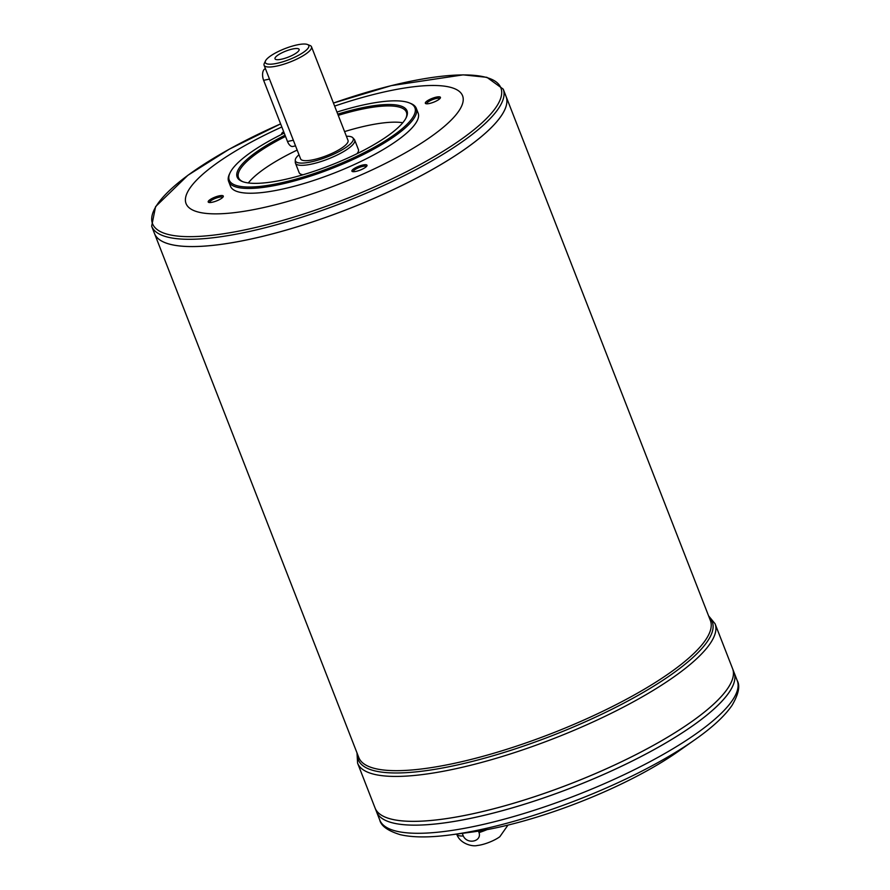<?xml version="1.0" encoding="UTF-8"?>
<svg xmlns="http://www.w3.org/2000/svg" width="890" height="890" viewBox="0 0 890 890"><rect width="100%" height="100%" fill="white"/><g stroke="black" fill="none" stroke-linecap="round" stroke-linejoin="round"><path stroke-width="1.33" d="M307.473 44.5L310.076 45.535A25.443 6.419 158.7 0 1 311.5 46.781A25.443 6.419 158.7 0 1 290.129 61.989A25.443 6.419 158.7 0 1 264.096 65.259A25.443 6.419 158.7 0 1 264.308 63.379L265.52 60.854A23.318 5.874 158.7 0 1 267.623 58.273A23.318 5.874 158.7 0 1 288.271 47.393A23.318 5.874 158.7 0 1 307.473 44.5A23.318 5.874 158.7 0 1 289.194 59.586A23.318 5.874 158.7 0 1 265.52 60.854M311.5 46.781L348.023 140.431A25.443 6.419 158.7 0 1 326.652 155.65A25.443 6.419 158.7 0 1 300.62 158.91L264.096 65.259M478.464 831.127L479.043 832.606C481.957 841.573 467.328 844.766 463.29 835.988A27.134 6.842 158.7 0 1 456.726 834.13C459.93 843.753 472.423 846.835 477.263 845.5A16.32 4.116 158.7 0 0 499.846 836.7L507.968 825.108M462.266 833.352L463.29 835.988M697.348 737.977A187.668 47.315 158.7 0 1 694.99 739.657L678.124 751.516A158.998 40.083 158.7 0 1 471.255 832.172L450.818 834.853A187.668 47.315 158.7 0 1 447.937 835.221M506.054 96.42A188.669 47.571 158.7 0 1 506.065 96.42A188.669 47.571 158.7 0 1 347.556 209.284A188.669 47.571 158.7 0 1 154.493 233.492L358.826 757.59A188.669 47.571 158.7 0 0 551.889 733.371A188.669 47.571 158.7 0 0 710.398 620.519L506.065 96.42A188.669 47.571 158.7 0 1 347.556 209.261A188.669 47.571 158.7 0 1 154.482 233.48L151.656 226.216A188.669 47.571 -21.3 0 0 294.568 219.485A188.669 47.571 -21.3 0 0 484.727 123.921A188.669 47.571 -21.3 0 0 503.228 89.145L506.054 96.409M504.485 110.338A188.647 47.571 158.7 0 1 347.556 209.272A188.647 47.571 158.7 0 1 165.073 242.659M334.629 106.088A148.396 37.413 158.7 0 1 460.275 108.725A148.396 37.413 158.7 0 1 278.025 204.088A148.396 37.413 158.7 0 1 200.606 176.22A148.396 37.413 158.7 0 1 281.83 126.981M362.909 165.006A8.11 2.047 158.7 0 1 366.936 165.852A8.11 2.047 158.7 0 1 360.194 170.101A8.11 2.047 158.7 0 1 352.362 171.536A8.11 2.047 158.7 0 1 354.398 168.399A8.11 2.047 158.7 0 1 362.909 165.006M436.345 97.11A8.11 2.047 158.7 0 1 440.372 97.956A8.11 2.047 158.7 0 1 433.63 102.205A8.11 2.047 158.7 0 1 425.787 103.641A8.11 2.047 158.7 0 1 427.823 100.503A8.11 2.047 158.7 0 1 436.345 97.11M281.785 134.312A8.11 2.047 158.7 0 1 283.643 131.642M219.196 195.845A8.11 2.047 158.7 0 1 223.234 196.69A8.11 2.047 158.7 0 1 216.493 200.94A8.11 2.047 158.7 0 1 208.649 202.375A8.11 2.047 158.7 0 1 210.685 199.238A8.11 2.047 158.7 0 1 219.196 195.845M416.275 108.313L418.133 113.097A100.692 25.387 158.7 0 1 333.539 173.328A100.692 25.387 158.7 0 1 230.499 186.244L228.641 181.471A100.692 25.387 -21.3 0 0 304.914 177.878A100.692 25.387 -21.3 0 0 406.396 126.881A100.692 25.387 -21.3 0 0 416.275 108.313A100.692 25.387 -21.3 0 0 410.624 103.418L409.322 102.895A99.636 25.12 -21.3 0 0 336.965 112.062M284.221 133.1A99.636 25.12 -21.3 0 0 230.076 172.782L229.475 174.04A100.692 25.387 -21.3 0 0 228.641 181.471M285.034 135.213A91.158 22.984 -21.3 0 0 242.258 181.482A91.158 22.984 -21.3 0 0 317.352 170.157A91.158 22.984 -21.3 0 0 398.075 127.626A91.158 22.984 -21.3 0 0 406.252 117.547A91.158 22.984 -21.3 0 0 337.766 114.131M230.076 172.782A99.636 25.12 -21.3 0 0 292.832 179.991A99.636 25.12 -21.3 0 0 405.139 126.113A99.636 25.12 -21.3 0 0 409.322 102.895M285.512 136.437A90.101 22.717 -21.3 0 0 247.342 161.012A90.101 22.717 -21.3 0 0 238.509 177.622A90.101 22.717 -21.3 0 0 242.937 181.738M248.321 182.951A90.101 22.717 158.7 0 1 253.683 177.255A90.101 22.717 158.7 0 1 297.171 150.076M344.575 131.598A90.101 22.717 158.7 0 1 402.781 122.731M405.929 118.181A90.101 22.717 -21.3 0 0 406.396 112.162A90.101 22.717 -21.3 0 0 338.245 115.344M346.388 136.259A31.028 7.821 158.7 0 1 352.829 137.761L354.276 139.374A31.795 8.021 158.7 0 1 354.687 140.03L358.414 149.587A31.795 8.021 158.7 0 1 356.946 153.736M303.056 174.752A31.795 8.021 158.7 0 1 299.162 172.693L295.435 163.137A31.795 8.021 158.7 0 1 295.291 162.369L295.269 160.2A31.028 7.821 158.7 0 1 298.45 155.216A31.028 7.821 158.7 0 1 298.984 154.738M354.687 140.03A31.795 8.021 158.7 0 1 327.976 159.054A31.795 8.021 158.7 0 1 295.435 163.137M352.829 137.761A31.028 7.821 158.7 0 1 327.164 156.963A31.028 7.821 158.7 0 1 295.269 160.2M276.278 56.415A12.927 3.26 158.7 0 1 290.196 49.606A12.927 3.26 158.7 0 1 299.151 49.918A12.927 3.26 158.7 0 1 288.238 57.138A12.927 3.26 158.7 0 1 275.322 59.207A12.927 3.26 158.7 0 1 276.278 56.415M734.061 672.462A191.851 48.371 158.7 0 1 572.893 787.216A191.851 48.371 158.7 0 1 376.57 811.847L375.091 808.064A191.851 48.371 158.7 0 1 375.091 808.053A191.851 48.371 158.7 0 0 571.402 783.423A191.851 48.371 158.7 0 0 732.581 668.657A191.851 48.371 158.7 0 1 571.413 783.434A191.851 48.371 158.7 0 1 375.091 808.064L357.58 763.119A191.851 48.371 -21.3 0 0 502.895 756.289A191.851 48.371 -21.3 0 0 696.258 659.112A191.851 48.371 -21.3 0 0 715.071 623.745L732.581 668.657A191.851 48.371 158.7 0 1 732.592 668.679L734.061 672.462A191.851 48.371 158.7 0 1 734.072 672.484A191.851 48.371 158.7 0 1 572.893 787.238A191.851 48.371 158.7 0 1 376.581 811.858A191.851 48.371 158.7 0 1 376.57 811.858L379.752 820.002A191.851 48.371 -21.3 0 0 525.067 813.16A191.851 48.371 -21.3 0 0 718.441 715.983A191.851 48.371 -21.3 0 0 737.243 680.616C740.302 685.912 738.6 694.111 732.125 705.236C724.827 715.949 712.445 727.419 694.99 739.657A187.668 47.315 158.7 0 1 450.818 834.853C429.681 837.668 412.804 837.601 400.177 834.653C387.884 830.848 381.076 825.965 379.752 820.002M732.459 686.624A191.828 48.371 158.7 0 1 572.893 787.238A191.828 48.371 158.7 0 1 387.339 821.181M730.979 682.819A191.828 48.371 158.7 0 1 571.413 783.434A191.828 48.371 158.7 0 1 385.848 817.376M265.454 68.708A8.477 4.428 77.9 0 0 263.64 80.334L287.492 141.499A8.477 4.428 77.9 0 0 292.877 146.45L295.536 145.882M222.678 197.424A7.042 1.78 -21.3 0 0 219.118 197.224A7.042 1.78 -21.3 0 0 212.432 199.761A7.042 1.78 -21.3 0 0 209.551 202.542M439.816 98.679A7.042 1.78 -21.3 0 0 436.267 98.478A7.042 1.78 -21.3 0 0 429.57 101.015A7.042 1.78 -21.3 0 0 426.688 103.807M366.391 166.575A7.042 1.78 -21.3 0 0 362.831 166.374A7.042 1.78 -21.3 0 0 356.134 168.911A7.042 1.78 -21.3 0 0 353.263 171.703M486.952 829.658A27.134 6.842 158.7 0 1 479.043 832.606M151.656 226.216L155.583 206.614L187.89 175.286L229.22 149.22L280.617 123.888A186.922 47.126 -21.3 0 0 170.88 189.236A186.922 47.126 -21.3 0 0 247.086 229.42A186.922 47.126 -21.3 0 0 482.536 122.353A186.922 47.126 -21.3 0 0 333.45 103.051M709.074 617.115A189.948 47.893 158.7 0 1 552.69 735.429A189.948 47.893 158.7 0 1 357.502 754.186M293.333 140.242L287.492 141.499M269.492 79.076L263.64 80.334M734.072 672.484L737.243 680.616M708.585 615.858L715.071 623.745M357.58 763.119L357.012 752.929M503.228 89.145L486.919 77.33L463.123 74.86L391.266 85.64L333.439 103.051"/></g></svg>

